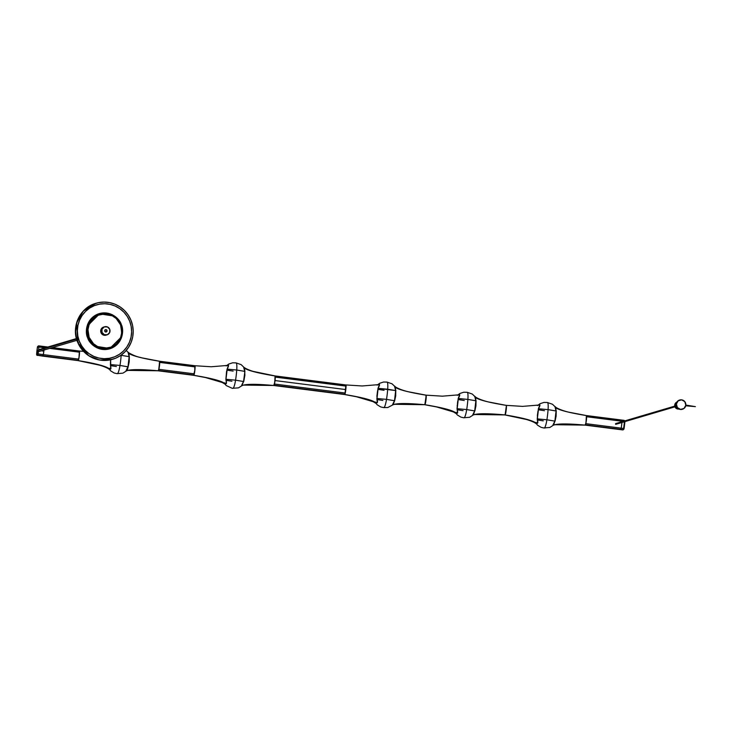 <?xml version="1.0" encoding="UTF-8"?>
<svg xmlns="http://www.w3.org/2000/svg" width="732" height="732" viewBox="0 0 732 732"><rect width="100%" height="100%" fill="white"/><g stroke="black" fill="none" stroke-linecap="round" stroke-linejoin="round"><path stroke-width="1.1" d="M37.158 355.34L36.655 354.672L37.204 354.508L37.744 355.166A9.635 1.546 97.3 0 1 37.323 355.423A9.635 1.546 97.3 0 1 37.158 355.34L36.655 354.672L37.158 355.34A9.635 1.546 -82.7 0 0 37.323 355.423A9.635 1.546 -82.7 0 0 37.744 355.166L37.204 354.508L37.854 350.427L38.54 350.472A16.589 2.672 97.3 0 1 38.082 353.959L43.389 354.627A16.589 2.672 -82.7 0 0 43.847 351.15L41.358 350.829L43.847 351.15L44.039 349.411L43.847 351.15A16.589 2.672 -82.7 0 0 43.966 350.061A16.589 2.672 97.3 0 1 43.389 354.627L37.405 353.785L36.655 354.672L37.387 347.343L38.814 345.934A9.635 1.546 -82.7 0 0 38.65 345.852A9.635 1.546 97.3 0 1 38.814 345.934L38.174 347.105L38.878 347.023L38.814 345.934L44.121 346.611A9.635 1.546 -82.7 0 0 43.957 346.529A9.635 1.546 97.3 0 1 44.121 346.611L38.814 345.934L38.878 347.023L38.174 347.105L38.137 346.446L37.588 346.611L38.229 346.108A9.635 1.546 97.3 0 1 38.65 345.852L47.855 347.023M37.89 347.316L37.387 347.343L37.89 347.316L37.387 347.343L36.939 350.692L36.618 354.013L37.094 354.251M37.744 355.166L38.082 353.959L37.744 355.166L43.051 355.844L37.744 355.166M36.618 354.013L36.655 354.672M37.854 350.427L37.405 353.785L38.082 353.959A16.589 2.672 -82.7 0 0 38.54 350.472L37.854 350.427M37.588 346.611L37.387 347.343L38.65 345.852M38.558 350.344A16.589 2.672 -82.7 0 0 38.878 347.023L44.185 347.7L43.847 346.538L47.717 347.069L44.121 346.611L44.185 347.7L44.121 346.611L44.185 347.7L38.878 347.023A16.589 2.672 97.3 0 1 38.558 350.344M37.378 347.325L36.838 355.194L42.63 356.1A9.635 1.546 97.3 0 1 42.465 356.017L43.051 355.844A9.635 1.546 97.3 0 1 42.63 356.1A9.635 1.546 -82.7 0 0 43.051 355.844L43.847 351.15L43.389 354.627L78.763 359.128A16.589 2.672 -82.7 0 0 79.568 352.202L79.495 351.113A9.635 1.546 -82.7 0 0 79.331 351.031L52.311 347.59M42.63 356.1L78.004 360.602A9.635 1.546 -82.7 0 0 78.425 360.345L43.051 355.844L43.389 354.627L43.051 355.844L78.425 360.345L78.763 359.128L43.389 354.627L42.465 356.017M44.149 348.121L45.155 347.828L44.185 347.7A16.589 2.672 97.3 0 1 44.149 348.121A16.589 2.672 -82.7 0 0 44.185 347.7L44.149 348.121M38.238 350.436L76.576 339.099L38.238 350.436M52.173 347.636L79.495 351.113L52.173 347.636M49.611 348.386L79.568 352.202L49.611 348.386M79.221 351.04C80.008 350.692 78.974 360.528 78.123 360.592L79.019 357.362L79.385 351.04L79.01 357.399L78.123 360.592C94.684 363.319 104.813 365.89 108.51 368.306L110.816 368.434L110.614 359.385M109.068 369.166L108.51 368.306C104.813 365.89 94.684 363.319 78.123 360.592M110.569 359.805L110.45 364.582L110.669 359.778M108.931 368.772L108.592 368.269L109.882 368.635C110.971 369.989 111.154 368.635 110.45 364.582L110.816 368.443M110.77 368.535L110.413 364.573L119.993 365.451A20.478 3.294 -82.7 0 0 121.173 355.304L129.152 356.667L121.173 355.304A20.478 3.294 97.3 0 1 119.993 365.451L110.45 364.573L110.706 359.769M110.431 368.745L108.51 368.306L109.15 369.138M110.477 361.992L110.578 360.702M110.953 368.297L110.752 366.814M110.733 366.741L110.413 364.573M116.361 366.522L110.523 365.634M108.638 368.297L110.624 370.85L114.155 373L117.038 373.649A10.239 1.647 -82.7 0 0 117.147 373.64L117.449 373.558A10.239 1.647 -82.7 0 0 119.993 365.451A10.239 1.647 97.3 0 1 117.449 373.558L117.147 373.64A10.239 1.647 97.3 0 1 117.029 373.649L122.921 373.155L126.545 370.84M127.103 370.639L128.137 366.869L119.993 365.451L127.99 366.805C126.343 370.172 125.986 371.389 126.91 370.456M158.167 370.795L159.082 368.498L159.494 361.233M159.457 361.233L195.069 365.817A9.635 1.546 -82.7 0 0 194.904 365.735L159.53 361.233A9.635 1.546 97.3 0 1 159.558 361.242M128.85 353.693L129.326 356.603L127.981 366.805L129.326 356.603L128.375 352.723L129.326 356.603L129.216 361.764L128.137 366.869L126.325 370.447L126.819 370.74M127.048 370.648C131.184 369.239 141.605 369.285 158.313 370.795C159.064 370.685 160.317 360.785 159.411 361.242C142.841 358.515 132.702 355.953 128.997 353.538M158.112 370.776L128.118 370.392L135.887 369.651L158.213 370.804A9.635 1.546 97.3 0 1 158.194 370.804A9.635 1.546 97.3 0 0 158.624 370.548L193.998 375.049L158.039 370.721M127.569 367.867L127.057 368.8M127.011 368.864L126.279 370.63M128.283 352.842L129.161 356.658L127.981 366.805C124.952 372.652 126.389 370.273 126.645 370.804M129.152 356.649C128.082 352.76 127.89 351.461 128.576 352.733L128.594 352.742M129.235 357.921L129.18 360.473M129.061 361.764L128.356 365.561M158.204 370.804L193.577 375.306A9.635 1.546 -82.7 0 0 193.998 375.049L194.337 373.842A16.589 2.672 -82.7 0 0 195.133 366.906L195.069 365.817L159.686 361.315L159.759 362.404L195.133 366.906L159.759 362.404A16.589 2.672 97.3 0 1 158.954 369.34L194.337 373.842L158.954 369.34L158.624 370.548L159.686 361.315M224.459 383.44L224.166 382.973L225.868 383.458L226.426 382.982L225.886 379.313L227.066 369.047L225.886 379.313L226.197 381.518C226.655 383.037 226.398 383.65 225.438 383.339L224.074 383.01C220.378 380.594 210.249 378.023 193.687 375.296L194.804 370.328L194.794 365.744L194.804 370.355L193.614 375.306M227.158 369.129L228.411 365.607L226.993 365.597M226.435 383.165L226.325 381.528M226.307 381.454L226.078 380.411M226.344 383.239L225.987 379.304M194.794 365.744C195.581 365.396 194.547 375.232 193.687 375.296C210.249 378.023 220.378 380.594 224.074 383.01L224.724 383.852L224.166 382.973M227.789 365.36L227.478 365.433C228.54 365.167 228.668 365.707 227.872 367.052L226.554 371.536L225.886 379.313M227.496 368.086L227.945 367.171M227.981 367.116L228.439 366.21M227.167 369.084L228.411 365.616M226.087 365.881L227.478 365.433M227.496 365.433L211.237 366.759L194.895 365.735M231.934 381.235L226.096 380.347M224.221 383.129L224.239 382.982C225.008 381.894 227.46 387.201 226.023 379.286L235.567 380.164A20.478 3.294 -82.7 0 0 236.738 370.017L227.195 369.138L236.738 370.017A10.239 1.647 -82.7 0 0 236.079 362.889A10.239 1.647 97.3 0 1 236.738 370.017L244.726 371.371L236.738 370.017A20.478 3.294 97.3 0 1 235.567 380.164L225.987 379.277L227.195 369.111C228.906 365.707 229.006 364.481 227.496 365.424M233.115 371.087L226.957 370.136M232.721 388.353L233.023 388.262A10.239 1.647 -82.7 0 0 235.567 380.164A10.239 1.647 97.3 0 1 233.023 388.262L232.721 388.353A10.239 1.647 97.3 0 1 232.593 388.363A10.239 1.647 -82.7 0 0 232.721 388.353M226.554 365.707L228.677 364.097L232.611 362.807L236.07 362.889A10.239 1.647 97.3 0 0 235.951 362.898L234.935 362.843M244.424 368.406L244.9 371.316L243.71 381.582L244.9 371.316L243.546 381.518L235.567 380.164L243.546 381.518C241.597 385.096 241.148 386.432 242.219 385.508L242.383 385.453M273.741 385.508L274.775 382.342L275.058 375.937M275.022 375.946L274.985 375.955C258.414 373.228 248.276 370.657 244.57 368.242L243.948 367.427L244.424 369.157L244.314 367.592M273.686 385.48L243.683 385.096M243.564 381.509L241.935 385.517L243.564 381.509C241.917 384.876 241.56 386.093 242.484 385.16M243.857 367.546L244.561 370.255M244.9 371.316L244.424 369.157L244.909 375.159L243.71 381.582M242.685 385.343L242.621 385.361C246.757 383.943 257.179 383.989 273.878 385.499C274.637 385.398 275.891 375.489 274.985 375.955L275.333 377.117L346.09 386.121L346.016 385.023L275.259 376.019L346.016 385.023A9.635 1.546 -82.7 0 0 345.852 384.95L275.095 375.946A9.635 1.546 97.3 0 1 275.131 375.946M244.808 372.634L244.808 373.906M244.223 379.02L243.921 380.274M243.143 382.58L242.658 383.449M242.585 383.568L241.99 384.52M273.768 385.508L344.525 394.511A9.635 1.546 -82.7 0 0 344.955 394.264L345.284 393.047L274.527 384.044L345.284 393.047A16.589 2.672 -82.7 0 0 345.751 389.57L274.994 380.558A16.589 2.672 97.3 0 1 274.527 384.044L274.189 385.261A9.635 1.546 97.3 0 1 273.768 385.508L251.46 384.355L243.646 385.105M344.955 394.264L274.189 385.261L344.955 394.264L345.907 384.959L344.955 394.264M273.603 385.435L274.454 384.465L275.259 376.019M275.333 377.117A16.589 2.672 97.3 0 1 274.994 380.558L345.751 389.57A16.589 2.672 -82.7 0 0 346.09 386.121L275.333 377.117M456.036 413.488L453.364 411.906L436.62 406.946L424.706 404.723L425.722 401.548L426.015 395.152L442.384 396.177L458.644 394.841C460.199 393.908 460.089 395.134 458.342 398.528L467.885 399.425L458.214 398.464L457.125 408.694L466.705 409.572A20.478 3.294 -82.7 0 0 467.885 399.425A10.239 1.647 -82.7 0 0 467.217 392.306A10.239 1.647 97.3 0 1 467.885 399.425L475.882 400.779L474.702 410.927C473.064 414.294 472.698 415.511 473.622 414.577M393.908 404.476L393.194 404.714L394.502 400.724C392.864 404.082 392.508 405.299 393.432 404.375M395.372 387.612L395.738 395.683L394.658 400.788L395.847 390.522L394.896 386.642L395.847 390.522L394.658 400.788L392.846 404.366L393.34 404.659M426.234 395.253L424.835 404.714C408.127 403.204 397.705 403.149 393.569 404.567L392.517 404.952M424.917 404.677L424.835 404.714C425.585 404.604 426.838 394.704 425.933 395.161C426.719 394.813 425.685 404.65 424.835 404.714L394.639 404.302M395.518 387.457C399.224 389.863 409.362 392.434 425.933 395.161M394.091 401.786L393.578 402.719M393.532 402.774L392.8 404.549M395.234 388.509L395.683 390.577L378.142 388.344L387.695 389.223A10.239 1.647 -82.7 0 0 387.027 382.095A10.239 1.647 97.3 0 1 387.695 389.223L395.673 390.586L394.502 400.724L386.514 399.37A20.478 3.294 -82.7 0 0 387.695 389.223A20.478 3.294 97.3 0 1 386.514 399.37L376.971 398.492L386.514 399.37A10.239 1.647 97.3 0 1 383.971 407.468A10.239 1.647 -82.7 0 0 386.514 399.37L394.502 400.724C391.474 406.571 392.91 404.183 393.166 404.723M395.756 391.84L395.701 394.383M395.582 395.673L394.877 399.48M394.713 386.972L395.216 388.445M382.891 400.441L377.044 399.553M384.062 390.293L377.904 389.351M383.669 407.559L384.693 407.614L383.669 407.559A10.239 1.647 97.3 0 1 383.55 407.568A10.239 1.647 -82.7 0 0 383.669 407.559M377.502 384.922L379.624 383.303L383.559 382.012L387.027 382.095A10.239 1.647 97.3 0 0 386.908 382.104L385.883 382.049M378.124 388.289L379.368 384.831M377.035 385.087L378.426 384.648C379.496 384.373 379.624 384.904 378.819 386.258L378.023 388.253L379.368 384.822L377.941 384.803M345.742 384.959C346.529 384.602 345.495 394.447 344.644 394.502C361.205 397.238 371.334 399.809 375.031 402.216L376.953 402.664L377.373 402.188L376.907 395.921L378.023 388.253L376.971 398.501L378.105 388.335C379.899 384.931 380 383.705 378.453 384.639L362.184 385.974L345.843 384.94M375.086 402.188L377.145 404.759L380.677 406.919L383.22 407.523L387.75 407.541L393.066 404.759M375.589 403.085L375.031 402.216C371.334 399.809 361.205 397.238 344.644 394.502M378.444 387.301L378.792 386.569M378.929 386.331L379.386 385.425M377.291 402.454L376.834 398.519L377.337 402.362M376.953 402.664L375.031 402.216L375.681 403.058M376.998 395.911L377.099 394.621M377.227 393.331L377.593 390.797M377.474 402.216L377.273 400.733M377.255 400.66L376.934 398.483M504.824 414.898L505.666 413.488L506.407 405.437M506.169 405.354L488.418 401.941C487.951 401.841 479.012 399.727 474.931 396.607M474.098 414.687L473.384 414.916L474.693 410.927L473.037 414.568L473.531 414.87M476.038 400.733L475.928 405.885L474.858 410.991L476.038 400.733L475.571 398.565L476.038 400.733M473.796 414.76L472.707 415.154M473.76 414.77C477.895 413.36 488.317 413.406 505.025 414.916C505.785 414.806 507.029 404.906 506.132 405.363C506.91 405.016 505.876 414.861 505.025 414.916L474.83 414.513M475.461 397.009L475.571 398.565L475.461 397.009M475.709 397.659C479.414 400.075 489.552 402.637 506.132 405.363M474.793 414.522L482.598 413.772L505.025 414.916C521.587 417.643 531.716 420.214 535.412 422.629L537.718 422.767L537.389 415.017L539.209 406.672L538.404 408.666L537.224 418.933L546.905 419.784A20.478 3.294 -82.7 0 0 548.076 409.636L538.523 408.758L548.076 409.636A10.239 1.647 -82.7 0 0 547.417 402.508A10.239 1.647 97.3 0 1 548.076 409.636L556.073 410.991L554.902 421.129C553.255 424.496 552.898 425.713 553.822 424.78M474.29 411.988L473.769 412.921M473.723 412.985L472.991 414.751M475.562 397.815L475.882 400.779L467.885 399.425A20.478 3.294 97.3 0 1 466.705 409.572L457.125 408.694L457.491 412.656M475.946 402.042L475.892 404.595M475.773 405.885L475.068 409.682M474.912 397.183L475.407 398.647M475.434 398.72L475.882 400.779M463.082 410.652L457.244 409.755M464.253 400.505L458.104 399.553M463.868 417.762L464.161 417.679A10.239 1.647 -82.7 0 0 466.705 409.572A10.239 1.647 97.3 0 1 464.161 417.679L463.868 417.762A10.239 1.647 97.3 0 1 463.74 417.771A10.239 1.647 -82.7 0 0 463.868 417.762M457.692 395.124L459.815 393.514L463.749 392.215L467.217 392.297A10.239 1.647 97.3 0 0 467.098 392.315L466.074 392.26M475.297 396.854C474.601 395.582 474.793 396.881 475.864 400.77L474.693 410.927L466.705 409.572L474.693 410.936C471.664 416.773 473.101 414.394 473.366 414.925M424.835 404.714C441.396 407.44 451.525 410.012 455.222 412.427C451.525 410.012 441.396 407.44 424.835 404.714L424.67 404.705M458.314 398.501L459.559 395.033M457.235 395.298L458.616 394.85C459.687 394.575 459.815 395.115 459.01 396.46L458.214 398.464L459.559 395.024L458.131 395.015M457.024 408.721L458.214 398.464L457.024 408.721L457.344 410.936L457.024 408.721M426.051 395.152L408.227 391.73C407.751 391.629 398.83 389.525 394.74 386.395M455.78 413.287L455.295 412.381L457.381 412.784L457.344 410.936L457.527 412.564M424.752 404.723L402.408 403.561L394.603 404.311M458.635 397.503L458.991 396.771M459.12 396.534L459.577 395.637M455.597 412.848L455.304 412.381M457.143 412.866L455.222 412.427L455.871 413.26M457.198 406.114L457.29 404.823M457.418 403.533L457.784 400.999M457.665 412.418L457.473 410.936M457.445 410.872L457.125 408.694M585.069 425.127L585.984 422.831L586.396 415.556L621.971 420.141A9.635 1.546 -82.7 0 0 621.816 420.067A9.635 1.546 97.3 0 1 621.971 420.141L586.597 415.639L586.661 416.737L622.044 421.239L622.063 420.497L622.044 421.239L586.661 416.737A16.589 2.672 97.3 0 1 585.865 423.663L621.239 428.165A16.589 2.672 -82.7 0 0 621.935 422.501L621.239 428.165L585.865 423.663L585.527 424.88A9.635 1.546 97.3 0 1 585.106 425.127L585.216 425.118C585.975 425.018 587.22 415.108 586.323 415.575C569.752 412.848 559.605 410.277 555.899 407.861M554.289 424.889L553.584 425.118L554.902 421.129L553.227 424.77L553.721 425.072M556.229 410.936L556.119 416.096L555.048 421.202L556.229 410.936L555.762 408.776L556.229 410.936M553.987 424.963L552.898 425.356M553.95 424.981C558.095 423.563 568.517 423.608 585.216 425.118L555.021 424.716M555.652 407.212L555.762 408.776L555.652 407.212M585.024 425.1L562.789 423.974L554.984 424.725M554.481 422.19L553.959 423.123M553.923 423.188L553.182 424.953M555.753 408.026L556.073 410.991L548.076 409.636A20.478 3.294 97.3 0 1 546.905 419.784L537.325 418.896L538.496 408.749M555.368 407.01L555.497 407.074C554.792 405.784 554.984 407.084 556.055 410.972L554.883 421.138L546.905 419.784A10.239 1.647 97.3 0 1 544.352 427.881A10.239 1.647 -82.7 0 0 546.905 419.784L554.883 421.138C551.855 426.985 553.291 424.597 553.557 425.127M556.137 412.244L556.091 414.797M555.972 416.087L555.259 419.894M555.103 407.385L555.597 408.859M555.625 408.923L556.073 410.991M543.272 420.854L537.434 419.967M544.443 410.707L538.294 409.755M544.059 427.973L545.075 428.028L544.059 427.973A10.239 1.647 97.3 0 1 543.931 427.982A10.239 1.647 -82.7 0 0 544.059 427.973M537.892 405.327L540.006 403.716L543.94 402.426L547.408 402.508A10.239 1.647 97.3 0 0 547.289 402.518L546.264 402.463M506.425 405.464L505.107 414.879M538.505 408.703L539.749 405.235L538.816 405.052C539.877 404.778 540.006 405.318 539.209 406.672L539.749 405.235M537.425 405.501L538.322 405.217M535.97 423.499L535.412 422.629C531.716 420.214 521.587 417.643 505.025 414.916M538.834 407.715L539.182 406.974M539.319 406.745L539.768 405.839M535.787 423.059L535.495 422.593M537.681 422.858L537.224 418.933L537.718 422.767M537.334 423.078L535.412 422.629L536.062 423.471M537.389 416.325L537.48 415.035M537.608 413.736L537.974 411.201M537.855 422.629L537.663 421.138M537.636 421.074L537.325 418.896L538.532 408.731C540.289 405.345 540.39 404.11 538.834 405.043L522.575 406.379L506.233 405.354M624.067 428.687L623.261 429.675L623.902 429.172L623.261 429.675L623.6 428.467L623.261 429.675L620.91 429.382L621.239 428.165L623.6 428.467A16.589 2.672 -82.7 0 0 624.387 421.778A16.589 2.672 97.3 0 1 623.6 428.467L621.239 428.165L621.935 422.501A16.589 2.672 97.3 0 1 621.239 428.165L620.91 429.382A9.635 1.546 97.3 0 1 620.48 429.629A9.635 1.546 -82.7 0 0 620.91 429.382L585.527 424.88L620.91 429.382L621.239 428.165L620.324 429.556L623.261 429.675L624.103 428.449L624.881 421.769L624.332 420.442L624.835 421.11M624.899 421.623L624.167 420.36A9.635 1.546 97.3 0 1 624.332 420.442A9.635 1.546 -82.7 0 0 624.167 420.36L586.433 415.566A9.635 1.546 97.3 0 1 586.469 415.566M621.999 421.724A16.589 2.672 -82.7 0 0 622.044 421.239L621.999 421.724A16.589 2.672 97.3 0 0 622.044 421.239L623.17 421.376L621.999 421.724M621.697 420.077L624.332 420.442L624.423 421.01L624.332 420.442L621.971 420.141L622.044 421.239L621.697 420.077M586.597 415.639L585.792 424.084L584.941 425.054M624.405 421.541L624.881 421.769L624.405 421.541M624.881 421.769L624.735 423.407M624.341 426.774L624.89 421.742M624.112 428.458L622.841 429.931A9.635 1.546 -82.7 0 0 623.261 429.675A9.635 1.546 97.3 0 1 622.841 429.931A9.635 1.546 97.3 0 1 622.676 429.849M622.841 429.931L620.48 429.629A9.635 1.546 97.3 0 1 620.324 429.556M615.621 424.331L674.95 406.791L615.621 424.331M685.774 405.464L695.272 406.617M685.71 405.793L695.391 406.635L685.829 405.08M682.361 409.27A4.822 4.74 73.5 0 1 676.176 404.082L677.274 401.529L679.598 400.047A4.822 4.74 73.5 0 0 676.176 404.082L676.377 404.027A4.822 4.74 -106.5 0 1 679.726 400.001A4.822 4.74 -106.5 0 1 685.811 405.226L684.823 401.676L681.648 399.855L678.152 400.825L676.377 404.027L677.365 407.578L680.54 409.398L684.036 408.429L685.811 405.226A4.822 4.74 -106.5 0 1 682.462 409.243A4.822 4.74 -106.5 0 1 676.377 404.027L676.322 405.958L677.814 408.319L680.339 409.463L683.048 408.987M674.922 404.952L676.139 404.595L674.922 404.952L675.288 407.019L677.365 408.831L679.433 408.886L678.042 408.987A3.614 3.559 -106.5 0 1 676.807 402.188A3.614 3.559 73.5 0 0 678.82 408.996A3.614 3.559 -106.5 0 1 678.042 408.987L675.663 407.614L674.922 404.952M676.835 402.179L675.069 404.265L676.835 402.179M676.835 402.143A3.614 3.559 73.5 0 0 678.875 409.023M677.283 401.987L675.151 403.68L674.831 406.416L676.524 408.602L679.232 408.941M79.212 341.268L79.312 341.24A27.523 27.093 -106.5 0 1 96.688 304.823A27.523 27.093 -106.5 0 1 129.674 321.192L131.165 326.38L131.623 331.752L131.046 337.104L129.445 342.228L126.883 346.931L123.47 351.031L119.316 354.37L114.604 356.813L109.489 358.277L104.191 358.698L98.912 358.067L93.833 356.402L89.176 353.766L85.095 350.271L81.774 346.035L79.312 341.24L77.83 336.052L77.363 330.681L77.949 325.328L79.541 320.204L82.103 315.501L85.525 311.402L89.67 308.062L94.391 305.619L99.497 304.155L104.795 303.734L110.084 304.366L115.153 306.031L119.819 308.666L123.891 312.161L127.222 316.389L129.674 321.192A27.523 27.093 -106.5 0 1 112.298 357.609A27.523 27.093 -106.5 0 1 79.312 341.24L79.212 341.268M99.497 313.854A18.071 17.788 73.5 0 0 99.424 313.872A18.071 17.788 73.5 0 0 88.014 337.781L88.169 337.736A18.071 17.788 -106.5 0 1 99.57 313.827A18.071 17.788 -106.5 0 1 121.228 324.578L114.476 316.16L99.57 313.827L87.675 325.713L88.014 337.781L94.767 346.199L109.672 348.524A18.071 17.788 73.5 0 0 109.745 348.505M121.302 324.523C123.946 329.254 123.58 343.116 111.237 348.295C98.71 353.016 88.984 343.171 87.694 337.9L87.694 337.9C85.04 333.179 85.406 319.317 97.749 314.129C110.276 309.416 120.002 319.262 121.302 324.523L116.644 317.715L112.261 314.705L108.519 313.36L104.292 312.866L97.749 314.129L92.122 317.715L89.377 320.982L87.575 324.532L86.431 329.739L87.694 337.9L92.342 344.717L96.734 347.718L100.467 349.063L104.694 349.557L111.237 348.295L116.864 344.717L119.609 341.451L121.411 337.9L122.555 332.694L121.302 324.523M99.424 313.872L87.52 325.758L88.014 337.781A18.071 17.788 73.5 0 0 109.672 348.524L109.818 348.478A18.071 17.788 -106.5 0 1 88.169 337.736L89.148 337.361C86.669 332.941 87.007 319.994 98.546 315.144C110.258 310.743 119.334 319.939 120.551 324.862L121.228 324.578L120.551 324.862C123.022 329.281 122.683 342.228 111.154 347.078C99.442 351.479 90.356 342.283 89.148 337.361L88.169 337.736L94.913 346.154L109.818 348.478L121.722 336.61L121.228 324.578C116.708 315.382 109.48 311.795 99.57 313.827L99.424 313.872M120.551 324.862L121.722 332.493L120.661 337.351L116.415 343.729L111.154 347.078L105.033 348.258L97.594 346.538L93.495 343.72L89.148 337.361L87.968 329.729L89.039 324.871L93.284 318.493L98.546 315.144L104.667 313.964L112.106 315.684L116.205 318.502L120.551 324.862M101.327 332.548L101.245 331.532L101.995 333.298L100.989 332.648L101.245 331.532L102.004 332.346A4.218 4.154 -106.5 0 1 104.667 326.765A4.218 4.154 -106.5 0 1 109.718 329.272L107.494 326.957L104.31 326.893L102.041 329.125L102.004 332.346L104.228 334.67L107.412 334.734L109.681 332.502L109.718 329.272A4.218 4.154 -106.5 0 1 107.055 334.853A4.218 4.154 -106.5 0 1 102.004 332.346L101.968 333.38L101.327 332.548M104.667 326.765L103.651 327.067A4.218 4.154 73.5 0 0 100.989 332.648L103.212 334.972L106.396 335.027M106.305 331.935L104.758 331.248L105.417 329.693A1.208 1.19 -106.5 0 1 106.982 330.425A1.208 1.19 -106.5 0 1 106.305 331.935L106.305 331.935A1.208 1.19 -106.5 0 1 104.74 331.203A1.208 1.19 -106.5 0 1 105.417 329.693L106.964 330.37L106.305 331.935M104.081 326.966L101.94 328.073L101.025 329.427L100.989 332.648A4.218 4.154 73.5 0 0 106.049 335.155L107.055 334.853M96.048 303.249A29.207 28.758 73.5 0 0 95.974 303.277A29.207 28.758 73.5 0 0 77.848 342.668L77.995 342.622A29.207 28.758 -106.5 0 1 96.13 303.231A29.207 28.758 -106.5 0 1 130.827 319.857L132.556 325.319L133.206 331.001L132.739 336.702L131.193 342.183L128.612 347.252L125.108 351.699L120.807 355.368L115.866 358.104L110.495 359.805L104.886 360.409L99.259 359.897L93.833 358.277L88.81 355.624L84.39 352.037L80.74 347.645L77.995 342.622L76.265 337.159L75.625 331.477L76.082 325.777L77.629 320.296L80.209 315.227L83.722 310.78L88.023 307.111L92.955 304.375L98.326 302.673L103.935 302.069L109.562 302.581L114.988 304.201L120.011 306.854L124.431 310.45L128.082 314.833L130.827 319.857A29.207 28.758 -106.5 0 1 112.701 359.247A29.207 28.758 -106.5 0 1 77.995 342.622L77.848 342.668A29.207 28.758 73.5 0 0 112.545 359.293A29.207 28.758 73.5 0 0 112.618 359.275M112.701 359.247L99.598 360.034L88.856 355.798L77.848 342.668L78.507 342.356L77.848 342.668L76.604 322.931L83.302 311.1L96.13 303.231M78.507 342.356L77.848 342.668M76.43 338.577L38.622 349.759M76.942 340.307L39.034 351.516M83.53 351.36L79.331 351.031M77.995 360.592L99.625 365.186C106.744 367.391 108.245 368.626 109.324 369.367M126.261 350.427L128.246 352.504M159.539 361.233L141.706 357.82C140.096 357.143 136.417 357.28 128.219 352.476M125.995 371.033L127.35 370.566M127.597 370.52L133.032 369.752M193.568 375.306L205.472 377.538L222.226 382.497L224.898 384.08M224.202 383.01L226.188 385.554L232.264 388.317L238.495 387.859L242.109 385.544M236.07 362.889L241.148 364.637L243.82 367.208C247.873 370.31 256.813 372.423 257.271 372.524L251.854 371.106M244.726 371.353C243.051 365.085 243.912 368.159 244.149 367.446M275.113 375.946L251.973 371.142M241.569 385.737L242.923 385.279M394.118 404.439L399.553 403.671M395.673 390.568C394.603 386.679 394.411 385.371 395.097 386.652M387.027 382.095L392.096 383.852L394.768 386.423M344.516 394.511L356.429 396.744L373.174 401.703L375.845 403.286M375.132 402.225L375.205 402.188C375.36 401.246 378.801 405.958 376.971 398.501L378.142 388.326M474.309 414.641L479.753 413.873M455.359 412.546L457.335 414.971L460.867 417.121L463.749 417.771L469.642 417.277L473.256 414.962M467.217 392.297L472.286 394.054L474.958 396.625M455.331 412.427L456.594 412.757C457.683 414.111 457.866 412.757 457.161 408.703L458.342 398.528M586.442 415.566L568.608 412.143C568.151 412.043 559.211 409.929 555.121 406.809M554.499 424.853L559.943 424.075M535.54 422.629L537.526 425.173L541.058 427.332L543.601 427.936L549.833 427.479L553.447 425.164M547.408 402.508L552.486 404.256L555.158 406.827M504.897 414.925L526.537 419.509C533.646 421.714 535.156 422.95 536.227 423.7M535.559 422.748L535.559 422.602C535.934 421.504 538.871 426.674 537.352 418.905M620.48 429.629L585.106 425.127M674.758 406.123L615.566 423.627M674.968 406.818L615.768 424.322M109.818 348.478C120.533 343.93 124.339 335.961 121.238 324.578M112.545 359.293C96.908 362.569 85.333 357.033 77.83 342.668C70.748 327.35 79.88 307.504 95.974 303.277"/></g></svg>
